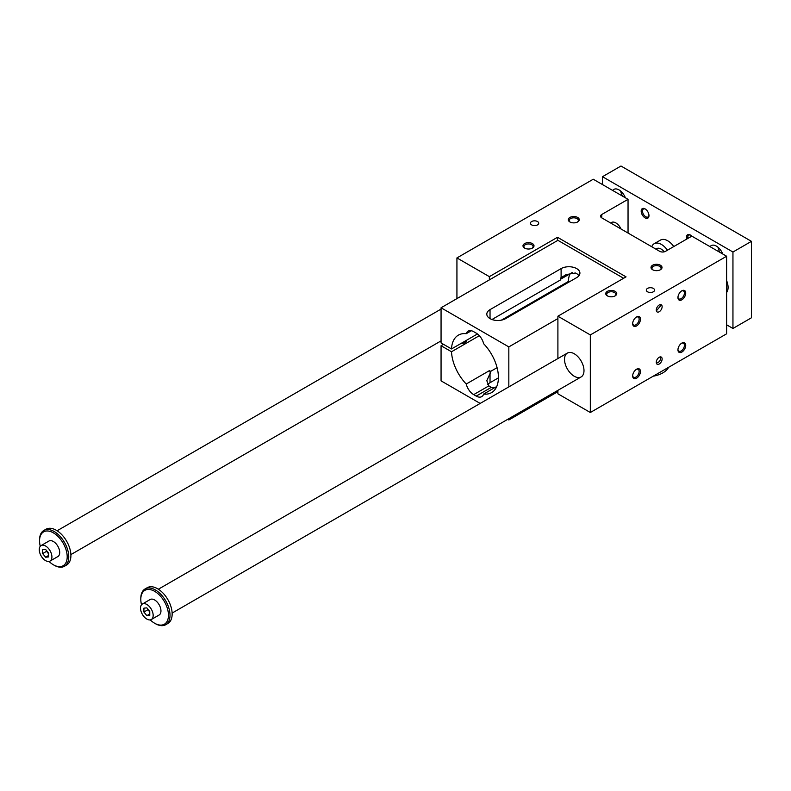 <?xml version="1.0" encoding="UTF-8"?>
<svg xmlns="http://www.w3.org/2000/svg" width="791" height="791" viewBox="0 0 791 791"><rect width="100%" height="100%" fill="white"/><g stroke="black" fill="none" stroke-linecap="round" stroke-linejoin="round"><path stroke-width="1.19" d="M726.622 256.235L590.323 334.929L557.902 316.212L626.047 276.87L557.507 237.29L489.352 276.642L456.931 257.925L593.24 179.231L628.044 199.322L601.763 214.499A4.133 2.383 0 0 0 600.547 216.19A4.133 2.383 0 0 0 601.763 217.871L659.684 251.32A4.133 2.383 0 0 0 665.528 251.32L691.818 236.143L726.622 256.235L726.622 333.812L590.323 412.507L557.902 393.789L557.902 390.349M640.463 319.188A5.507 3.184 120 0 0 636.567 316.944A5.507 3.184 120 0 0 632.671 323.687A5.507 3.184 120 0 0 636.567 325.941A5.507 3.184 120 0 0 640.463 319.188M685.728 293.056A5.507 3.184 120 0 0 681.842 290.811A5.507 3.184 120 0 0 677.946 297.554A5.507 3.184 120 0 0 681.842 299.799A5.507 3.184 120 0 0 685.728 293.056M640.463 371.473A5.507 3.184 -60 0 1 636.567 378.217A5.507 3.184 -60 0 1 632.671 375.962A5.507 3.184 -60 0 1 636.567 369.219A5.507 3.184 -60 0 1 640.463 371.473M685.728 345.331A5.507 3.184 -60 0 1 681.842 352.074A5.507 3.184 -60 0 1 677.946 349.83A5.507 3.184 -60 0 1 681.842 343.086A5.507 3.184 -60 0 1 685.728 345.331M662.126 306.69A4.133 2.383 120 0 0 661.266 304.792A4.133 2.383 120 0 0 657.133 307.185A4.133 2.383 120 0 0 657.133 311.951A4.133 2.383 120 0 0 660.317 310.843A4.133 2.383 120 0 0 662.126 306.69M662.126 358.966A4.133 2.383 -60 0 1 660.317 363.118A4.133 2.383 -60 0 1 657.133 364.226A4.133 2.383 -60 0 1 657.133 359.46A4.133 2.383 -60 0 1 661.266 357.067A4.133 2.383 -60 0 1 662.126 358.966M590.323 412.507L590.323 334.929M660.376 304.604L660.643 305.83L656.372 310.823M660.376 356.879L660.643 358.105C660.386 360.805 658.962 362.466 656.372 363.099M574.256 353.765A13.773 7.95 60 0 1 583.254 365.897A13.773 7.95 60 0 1 581.138 376.931A13.773 7.95 60 0 1 567.365 368.982A13.773 7.95 60 0 1 567.374 353.083A13.773 7.95 60 0 1 574.256 353.765M524.957 248.275A4.578 2.64 180 0 1 523.919 246.594A4.578 2.64 180 0 1 528.497 243.954A4.578 2.64 180 0 1 533.075 246.594A4.578 2.64 180 0 1 532.027 248.275M524.601 248.087A5.507 3.184 0 0 0 532.392 248.087A5.507 3.184 0 0 0 532.392 243.588A5.507 3.184 0 0 0 524.601 243.588A5.507 3.184 0 0 0 524.601 248.087L524.601 248.087M570.232 222.142A4.578 2.64 180 0 1 569.194 220.462A4.578 2.64 180 0 1 573.772 217.822A4.578 2.64 180 0 1 578.34 220.462A4.578 2.64 180 0 1 577.301 222.142M569.876 221.945A5.507 3.184 0 0 0 577.657 221.945A5.507 3.184 0 0 0 577.657 217.456A5.507 3.184 0 0 0 569.876 217.456A5.507 3.184 0 0 0 569.876 221.945L569.876 221.945M614.785 296.052A4.578 2.64 0 0 0 615.823 294.381A4.578 2.64 0 0 0 611.255 291.741A4.578 2.64 0 0 0 606.677 294.381A4.578 2.64 0 0 0 607.715 296.052M607.359 295.864L607.359 295.864A5.507 3.184 180 0 1 607.359 291.365A5.507 3.184 180 0 1 615.141 291.365A5.507 3.184 180 0 1 615.141 295.864A5.507 3.184 180 0 1 607.359 295.864M660.06 269.919A4.578 2.64 0 0 0 661.098 268.238A4.578 2.64 0 0 0 656.52 265.598A4.578 2.64 0 0 0 651.952 268.238A4.578 2.64 0 0 0 652.99 269.919M652.624 269.731L652.624 269.731A5.507 3.184 180 0 1 652.624 265.232A5.507 3.184 180 0 1 660.416 265.232A5.507 3.184 180 0 1 660.416 269.731A5.507 3.184 180 0 1 652.624 269.731M531.661 224.901A4.133 2.383 0 0 0 536.16 225.415A4.133 2.383 0 0 0 538.711 223.21A4.133 2.383 0 0 0 534.578 220.827A4.133 2.383 0 0 0 530.445 223.21A4.133 2.383 0 0 0 531.661 224.901M647.522 291.79A4.133 2.383 180 0 1 646.306 290.099A4.133 2.383 180 0 1 650.439 287.716A4.133 2.383 180 0 1 654.572 290.099A4.133 2.383 180 0 1 652.021 292.304A4.133 2.383 180 0 1 647.522 291.79M628.044 233.048L628.044 199.322M456.931 298.622L456.931 257.925M489.352 279.905L489.352 276.642M557.507 240.553L557.507 237.29M623.615 278.274L557.902 240.326L441.062 307.778L441.062 342.918L451.513 348.95L477.457 333.97M557.902 358.55L557.902 316.212M621.044 229.004A8.948 5.171 -120 0 0 611.403 222.489L610.573 222.963M443.494 344.322L441.062 345.726L451.513 351.758A33.182 19.162 -120 0 0 466.245 384.021A11.015 6.358 -120 0 0 473.68 394.63L476.212 396.093A11.015 6.358 -120 0 0 481.719 396.637A11.015 6.358 -120 0 0 483.647 394.066A33.182 19.162 -120 0 0 491.537 392.623A33.182 19.162 -120 0 0 483.647 343.739A11.015 6.358 -120 0 0 476.212 333.13L473.68 331.676A11.015 6.358 -120 0 0 468.173 331.122A11.015 6.358 -120 0 0 466.245 333.693L471.367 330.737M490.034 318.635A11.015 6.358 180 0 1 486.811 314.136A11.015 6.358 180 0 1 490.034 309.637L490.034 318.635A11.015 6.358 180 0 0 505.617 318.635L576.688 277.601A11.015 6.358 180 0 0 579.912 273.103A11.015 6.358 180 0 0 576.688 268.604A11.015 6.358 180 0 0 561.106 268.604L490.034 309.637M491.953 319.515L560.621 279.866L560.621 278.027L565.97 274.665L575.314 272.994A11.015 6.358 180 0 1 576.688 273.666A11.015 6.358 180 0 1 577.845 274.457L578.943 275.713M560.621 279.203L572.229 272.509M508.831 386.878L508.831 346.903L441.062 307.778M508.831 346.903L557.902 318.575M490.529 371.454L490.529 373.293A11.015 6.358 -120 0 1 489.609 370.524A33.182 19.162 -120 0 0 490.529 371.454L497.084 367.667M498.409 377.88L490.034 382.715L490.034 373.57L486.811 380.698L488.878 385.86A11.015 6.358 0 0 0 490.034 386.651A11.015 6.358 0 0 0 491.409 387.313L494.494 387.808M466.245 384.021L489.609 370.524M490.034 373.57L490.529 373.293M483.647 394.066L496.738 386.512M490.034 382.715A11.015 6.358 0 0 0 487.78 384.594M553.848 289.862A4.479 2.581 180 0 1 553.898 290.248A4.479 2.581 180 0 1 553.789 290.821M550.417 292.769A4.479 2.581 180 0 1 548.766 292.799M510.037 315.154A4.479 2.581 180 0 1 510.086 315.54A4.479 2.581 180 0 1 509.977 316.113M506.606 318.061A4.479 2.581 180 0 1 504.955 318.091M466.225 340.456A4.479 2.581 180 0 1 466.275 340.832A4.479 2.581 180 0 1 461.143 343.393M479.336 335.691L451.513 351.758M565.911 282.901L566.712 283.356M501.385 320.147L568.343 281.497A33.182 19.162 -120 0 1 569.985 273.795M441.062 345.726L441.062 380.857L480.167 403.43M507.703 419.329L508.831 419.981L508.831 418.676M466.245 333.693A33.182 19.162 -120 0 0 458.355 335.147A33.182 19.162 -120 0 0 451.513 348.95M508.831 419.981L557.902 391.654M677.956 349.424A4.578 2.64 120 0 0 678.886 351.164A4.578 2.64 120 0 0 681.18 350.937A4.578 2.64 120 0 0 684.413 345.331A4.578 2.64 120 0 0 683.464 343.235A4.578 2.64 120 0 0 681.496 343.304M632.681 375.557A4.578 2.64 120 0 0 633.621 377.297A4.578 2.64 120 0 0 635.905 377.07A4.578 2.64 120 0 0 639.138 371.473A4.578 2.64 120 0 0 638.199 369.377A4.578 2.64 120 0 0 636.221 369.437M681.496 291.019A4.578 2.64 -60 0 1 683.464 290.959A4.578 2.64 -60 0 1 684.413 293.056A4.578 2.64 -60 0 1 681.18 298.662A4.578 2.64 -60 0 1 678.886 298.889A4.578 2.64 -60 0 1 677.956 297.149M636.221 317.161A4.578 2.64 -60 0 1 638.199 317.102A4.578 2.64 -60 0 1 639.138 319.188A4.578 2.64 -60 0 1 635.905 324.794A4.578 2.64 -60 0 1 633.621 325.022A4.578 2.64 -60 0 1 632.681 323.282M664.262 251.815A8.948 5.171 -120 0 0 656.668 248.631L655.848 249.106M653.237 376.18A22.721 13.121 0 0 0 662.848 372.877A22.721 13.121 0 0 0 668.573 367.321M50.06 561.066L57.852 556.567A8.948 5.171 -120 0 0 59.701 552.464A8.948 5.171 -120 0 0 55.795 543.457A8.948 5.171 -120 0 0 48.904 541.064L41.112 545.563A8.948 5.171 60 0 1 48.004 547.955A8.948 5.171 60 0 1 51.919 556.963A8.948 5.171 60 0 1 50.06 561.066A8.948 5.171 60 0 1 41.112 555.895A8.948 5.171 60 0 1 41.112 545.563M49.002 561.432A19.548 11.292 -120 0 0 53.373 564.774A19.548 11.292 -120 0 0 67.195 556.795A19.548 11.292 -120 0 0 53.373 532.847A19.548 11.292 -120 0 0 39.55 540.836A19.548 11.292 -120 0 0 40.262 546.294M54.154 565.229L53.373 564.774L54.154 565.229A20.655 11.924 -120 0 0 64.476 566.247A20.655 11.924 -120 0 0 64.476 542.399A20.655 11.924 -120 0 0 43.831 530.474A20.655 11.924 -120 0 0 39.55 539.937L39.55 540.836M602.485 184.57L602.485 176.7L732.95 252.022L732.95 328.473L726.622 324.814M732.95 328.473L751.45 317.784L751.45 241.344L620.984 166.021L602.485 176.7M42.665 553.571L42.665 549.676L45.591 549.419L48.508 553.047L48.508 556.943L45.591 557.2L42.665 553.571L46.56 551.327L48.508 553.749M46.56 550.625L46.56 551.327M153.167 615.428A8.948 5.171 60 0 1 151.318 619.521A8.948 5.171 60 0 1 142.37 614.35A8.948 5.171 60 0 1 142.37 604.017A8.948 5.171 60 0 1 149.262 606.42A8.948 5.171 60 0 1 153.167 615.428M151.318 619.521L159.11 615.022A8.948 5.171 -120 0 0 160.959 610.929A8.948 5.171 -120 0 0 157.053 601.921A8.948 5.171 -120 0 0 150.152 599.519L142.37 604.017M150.26 619.897A19.548 11.292 -120 0 0 154.631 623.239A19.548 11.292 -120 0 0 168.453 615.25A19.548 11.292 -120 0 0 154.631 591.312A19.548 11.292 -120 0 0 140.808 599.291A19.548 11.292 -120 0 0 141.51 604.749M155.412 623.684L154.631 623.239L155.412 623.684A20.655 11.924 -120 0 0 165.734 624.712A20.655 11.924 -120 0 0 165.734 600.863A20.655 11.924 -120 0 0 145.079 588.939A20.655 11.924 -120 0 0 140.808 598.392L140.808 599.291M146.839 607.874L149.766 611.512L149.766 615.408L146.839 615.665L143.922 612.026L143.922 608.141L146.839 607.874M165.734 624.712L167.88 623.476A20.655 11.924 -120 0 0 172.151 614.014A20.655 11.924 -120 0 0 163.144 593.23A20.655 11.924 -120 0 0 147.225 587.703L145.079 588.939M64.476 566.247L66.622 565.011A20.655 11.924 -120 0 0 70.903 555.559A20.655 11.924 -120 0 0 61.886 534.775A20.655 11.924 -120 0 0 45.967 529.238L43.831 530.474M726.622 280.667A13.773 7.95 60 0 1 726.622 292.512M667.446 250.213A14.456 8.345 -120 0 0 654.167 243.717A14.456 8.345 -120 0 0 651.754 246.743M673.774 246.565A14.456 8.345 -120 0 0 660.495 240.069L654.167 243.717M710.081 246.683A10.323 5.962 60 0 1 711.238 245.606A10.323 5.962 60 0 1 722.727 253.99M625.365 197.78A10.323 5.962 -120 0 0 613.875 189.395A10.323 5.962 -120 0 0 612.718 190.473M686.736 239.08A5.507 3.184 60 0 1 690.355 235.016A5.507 3.184 60 0 1 691.789 236.163M645.08 217.871A5.507 3.184 -120 0 0 648.976 215.627A5.507 3.184 -120 0 0 645.08 208.883A5.507 3.184 -120 0 0 641.185 211.128A5.507 3.184 -120 0 0 645.08 217.871M648.966 215.221A4.578 2.64 60 0 1 648.027 216.961A4.578 2.64 60 0 1 645.743 216.734A4.578 2.64 60 0 1 642.51 211.128A4.578 2.64 60 0 1 643.459 209.032A4.578 2.64 60 0 1 645.426 209.101M690.701 235.234A4.578 2.64 -120 0 0 688.724 235.174A4.578 2.64 -120 0 0 687.913 238.398M622.586 196.168A10.323 5.962 60 0 1 620.688 191.076M718.05 247.286A10.323 5.962 -120 0 0 719.948 252.378M751.45 241.344L732.95 252.022M147.818 609.09L149.766 612.204M146.839 615.665L149.766 613.974M143.922 612.026L147.818 609.782M45.591 557.2L48.508 555.519M601.763 217.871L601.763 214.499M561.106 268.604L561.106 277.74M473.68 394.63L488.878 385.86M476.212 396.093L491.409 387.313M509.75 315.332L509.75 316.242M553.562 290.03L553.562 290.95M465.929 340.624L465.929 341.831M567.374 353.083L158.368 589.216M581.138 376.931L172.131 613.065M441.062 309.083L57.11 530.761M441.062 340.881L70.874 554.61"/></g></svg>
